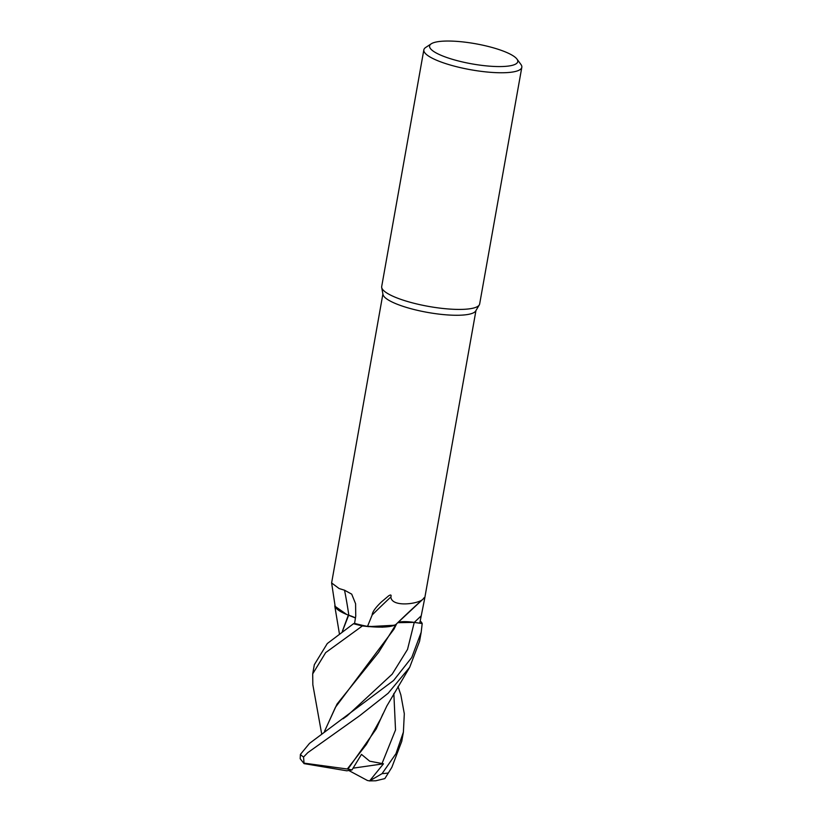 <?xml version="1.0" encoding="UTF-8"?>
<svg xmlns="http://www.w3.org/2000/svg" width="822" height="822" viewBox="0 0 822 822"><rect width="100%" height="100%" fill="white"/><g stroke="black" fill="none" stroke-linecap="round" stroke-linejoin="round"><path stroke-width="1.23" d="M342.384 631.368L348.631 615.257L355.443 617.98L348.466 615.154A41.141 9.391 -169.9 0 1 343.873 613.233A41.141 9.391 -169.9 0 1 335.129 606.122L331.615 582.952L339.147 588.562L344.531 590.206L351.703 594.142L355.587 603.728L355.741 616.11L354.58 623.384A47.265 10.789 -169.9 0 0 367.516 626.405L372.161 614.979A857.356 833.6 108.8 0 1 390.861 596.978C391.621 607.735 418.912 603.934 423.053 599.094L424.152 597.697L424.491 599.505L419.754 623.179L414.226 622.388L397.756 622.675M343.873 613.233L334.79 606.122L346.627 614.424L334.79 606.122L334.955 604.745M516.956 59.081L520.912 64.435A49.752 11.364 -169.9 0 1 521.816 67.301L479.658 303.965A49.752 11.364 -169.9 0 1 479.308 304.89A49.752 11.364 -169.9 0 1 441.517 308.312A49.752 11.364 -169.9 0 1 389.453 294.533A49.752 11.364 -169.9 0 1 381.696 287.505A49.752 11.364 -169.9 0 1 381.696 286.518L423.844 49.854A49.752 11.364 -169.9 0 1 425.683 47.471L431.242 43.813A44.778 10.224 -169.9 0 1 467.204 42.446A44.778 10.224 -169.9 0 1 510.781 54.437A44.778 10.224 -169.9 0 1 516.956 59.081A44.778 10.224 -169.9 0 1 490.21 66.212A44.778 10.224 -169.9 0 1 436.585 53.173A44.778 10.224 -169.9 0 1 431.242 43.813M479.308 304.89L475.712 310.963A47.265 10.789 -169.9 0 1 439.801 314.21A47.265 10.789 -169.9 0 1 390.347 301.119A47.265 10.789 -169.9 0 1 382.98 294.44L381.696 287.505M521.816 67.301A49.752 11.364 -169.9 0 1 485.699 71.874A49.752 11.364 -169.9 0 1 431.612 57.869A49.752 11.364 -169.9 0 1 423.844 49.854M382.898 293.957L331.615 582.952M422.2 623.549A49.752 11.364 -169.9 0 0 420.33 621.072L420.278 621.052A49.731 11.354 -169.9 0 1 422.169 623.549L414.247 622.429L422.2 623.549L421.183 632.262L411.75 657.487L393.615 680.472L309.504 743.386L300.41 754.411L300.184 758.737L304.068 763.628L303.554 757.021L307.86 752.582L359.81 715.613L388.138 693.265L409.685 667.32L419.569 641.324L421.183 632.262M397.92 622.521A20.231 4.624 -169.9 0 1 414.226 622.388L422.169 623.549A49.731 11.354 -169.9 0 0 420.278 621.052L420.145 620.99M422.796 599.32A841.923 818.589 108.8 0 0 396.41 623.98A41.141 9.391 -169.9 0 1 396.379 624.011A41.141 9.391 -169.9 0 1 396.317 624.073A41.141 9.391 -169.9 0 1 394.365 625.254A41.141 9.391 -169.9 0 1 367.516 626.405M396.379 624.011L423.053 599.094M372.161 614.979C372.376 611.969 375.449 607.643 381.377 601.992L388.601 595.868C390.789 594.46 391.549 594.82 390.861 596.978M354.59 623.323L353.522 623.713A49.731 11.354 -169.9 0 0 362.481 625.932L382.425 627.196L394.827 625.049L382.446 627.196L362.481 625.932A49.731 11.354 -169.9 0 1 353.522 623.713L327.279 643.554L314.333 664.69L312.699 673.865L325.666 652.617L362.41 625.922L368.667 626.631L394.365 625.254M348.466 615.154A41.141 9.391 -169.9 0 0 348.836 615.298A20.231 4.624 -169.9 0 1 355.453 617.928M348.836 615.298A841.923 499.365 130.1 0 0 344.531 590.206M398.331 622.46L397.714 622.706M396.502 624.062L393.995 629.128L335.448 707.28L324.598 731.251M405.945 621.72L414.247 622.429A835.409 812.259 108.8 0 1 421.059 615.986M351.323 616.181L355.166 617.856M398.012 686.514L400.838 694.857L404.311 713.753L403.397 732.094L395.978 753.651L382.076 773.646L369.633 780.89L383.473 763.802L369.695 761.193L361.475 754.38L351.991 769.926L347.922 769.104L376.209 728.96L382.918 713.928M321.597 733.45L312.843 684.736L312.699 673.865M409.685 667.32L386.833 705.995L380.905 718.479L366.407 744.413L347.305 769.012L304.376 763.186M347.922 769.104L347.079 768.971M324.515 731.313L337.01 704.105L378.562 652.442L396.101 624.268M348.62 615.277L349.555 615.575M348.343 615.103L342.301 631.43M391.858 767.306L384.85 778.588L391.858 767.306L401.763 741.29L403.397 732.094M383.473 763.802L353.07 768.169M369.633 780.89L367.424 780.489L348.744 770.481M351.991 769.916L346.822 770.81L304.068 763.628M369.222 780.9L375.808 780.777L384.85 778.588M362.41 625.922A49.752 11.364 -169.9 0 1 353.511 623.723M414.247 622.429L407.527 649.411L392.197 674.143L347.223 715.787L343.093 718.777M303.554 757.021A49.752 11.364 -169.9 0 1 300.41 754.411M381.942 763.72L395.526 729.967L393.841 693.511M388.159 772.988A49.752 11.364 -169.9 0 1 382.076 773.646M424.491 599.505L475.959 310.531M339.363 633.526L334.811 606.194"/></g></svg>
